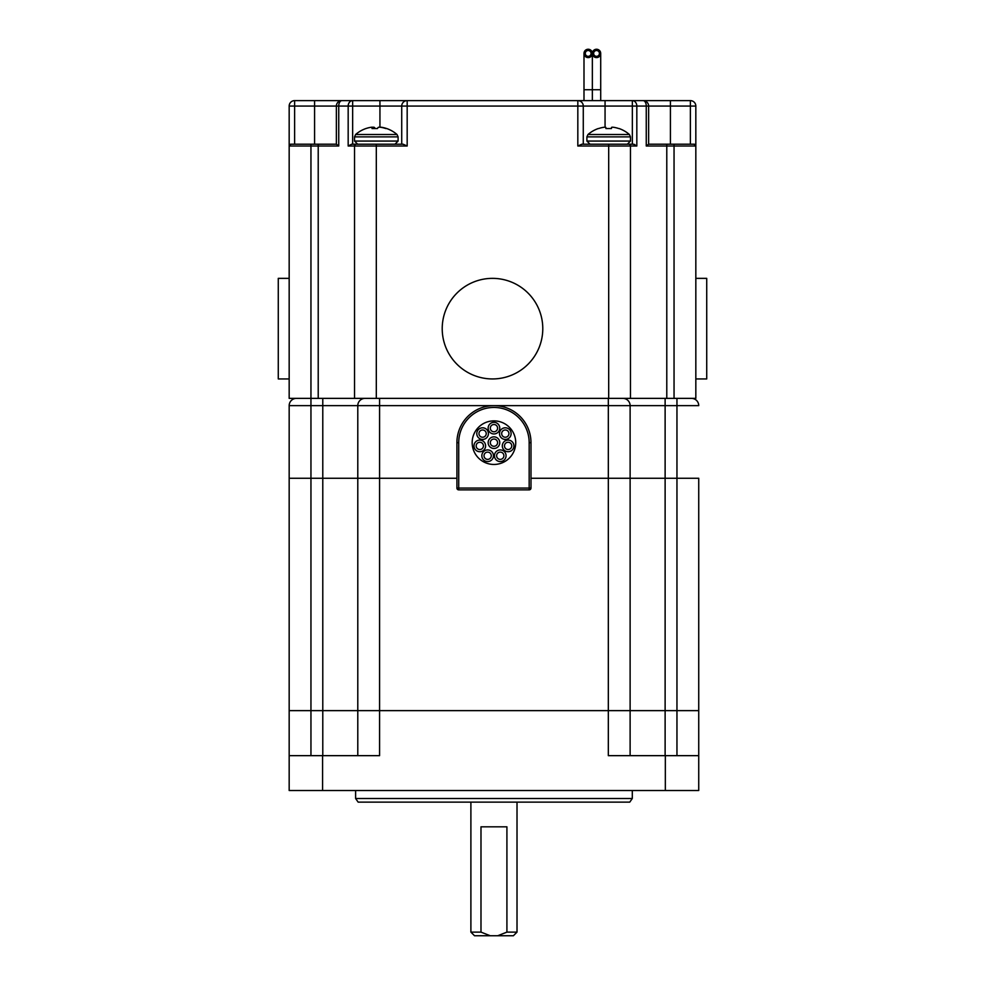 <?xml version="1.0" encoding="UTF-8"?>
<svg xmlns="http://www.w3.org/2000/svg" width="985" height="985" viewBox="0 0 985 985"><rect width="100%" height="100%" fill="white"/><g stroke="black" fill="none" stroke-linecap="round" stroke-linejoin="round"><path stroke-width="1.48" d="M632.296 798.503L629.747 802.135L358.158 802.135L355.61 798.503L632.296 798.503L632.296 790.512M355.61 798.503L355.61 790.512M665.331 790.512L665.331 755.655L608.324 755.655L608.324 710.628L698.734 710.628L698.734 790.512L289.171 790.512L289.171 755.655L379.582 755.655L379.582 710.628L608.324 710.628L357.789 710.628L379.582 710.628L379.582 478.254L456.917 478.254L357.789 478.254L379.582 478.254L379.582 405.635L357.789 405.635A7.264 7.264 0 0 1 365.053 398.371A7.264 7.264 0 0 0 357.789 405.635L310.952 405.635L310.952 478.254L357.789 478.254L357.789 710.628L310.952 710.628L357.789 710.628L357.789 755.655M289.171 755.655L289.171 710.628L310.952 710.628L310.952 755.655M665.331 755.655L698.734 755.655M630.117 405.635A7.264 7.264 0 0 0 622.852 398.371A7.264 7.264 0 0 1 630.117 405.635L630.117 710.628L676.954 710.628L676.954 478.254L698.734 478.254L630.117 478.254L676.954 478.254L676.954 405.635L608.324 405.635L608.324 478.254L630.117 478.254L530.989 478.254L608.324 478.254L608.324 710.628L630.117 710.628L630.117 755.655M356.336 144.204A1.81 1.81 0 0 0 354.526 146.014L348.173 146.014L351.694 144.204L403.111 144.204L407.174 146.014L354.526 146.014L354.526 398.371L310.952 398.371L310.952 405.635L289.171 405.635L289.171 478.254L310.952 478.254L289.171 478.254L289.171 710.628L310.952 710.628L310.952 478.254L322.785 478.254L322.785 755.655M676.954 755.655L676.954 710.628L698.734 710.628L698.734 478.254M513.382 935.75L497.696 935.75L506.918 932.118L517.014 932.118L513.382 935.75M490.21 935.75L474.524 935.75L470.892 932.118L480.988 932.118L490.21 935.75L497.696 935.75M470.892 802.135L470.892 932.118M506.918 932.118L506.918 826.821L480.988 826.821L480.988 932.118M517.014 802.135L517.014 932.118M365.053 398.371A7.264 7.264 0 0 0 357.789 405.635L357.789 478.254L322.785 478.254L322.785 398.371M691.482 398.371A7.264 7.264 0 0 1 698.734 405.635A7.264 7.264 0 0 0 691.482 398.371M289.171 405.635A7.264 7.264 0 0 1 296.423 398.371M493.953 464.452A21.781 21.781 0 0 1 472.172 442.659A21.781 21.781 0 0 1 493.953 420.878A21.781 21.781 0 0 1 515.734 442.659A21.781 21.781 0 0 1 493.953 464.452M458.727 442.659L456.917 442.659A37.036 37.036 0 0 1 493.953 405.635A37.036 37.036 0 0 1 530.989 442.659L530.989 488.055A1.81 1.81 0 0 1 529.167 489.865L458.727 489.865A1.81 1.81 0 0 1 456.917 488.055L456.917 442.659A37.036 37.036 0 0 1 493.953 405.635A37.036 37.036 0 0 1 530.989 442.659L529.167 442.659A35.226 35.226 0 0 0 493.953 407.445A35.226 35.226 0 0 0 458.727 442.659L458.727 488.055L529.167 488.055L529.167 442.659M483.426 445.897A3.632 3.632 0 0 0 479.793 442.265A3.632 3.632 0 0 0 476.161 445.897A3.632 3.632 0 0 0 479.793 449.529A3.632 3.632 0 0 0 483.426 445.897M493.953 433.954A5.811 5.811 0 0 1 488.141 428.143A5.811 5.811 0 0 1 493.953 422.331A5.811 5.811 0 0 1 499.764 428.143A5.811 5.811 0 0 1 493.953 433.954M482.601 439.421A5.811 5.811 0 0 1 476.789 433.609A5.811 5.811 0 0 1 482.601 427.798A5.811 5.811 0 0 1 488.412 433.609A5.811 5.811 0 0 1 482.601 439.421M479.793 451.709A5.811 5.811 0 0 1 473.982 445.897A5.811 5.811 0 0 1 479.793 440.086A5.811 5.811 0 0 1 485.605 445.897A5.811 5.811 0 0 1 479.793 451.709M487.649 461.559A5.811 5.811 0 0 1 481.837 455.747A5.811 5.811 0 0 1 487.649 449.936A5.811 5.811 0 0 1 493.46 455.747A5.811 5.811 0 0 1 487.649 461.559M500.257 461.559A5.811 5.811 0 0 1 494.445 455.747A5.811 5.811 0 0 1 500.257 449.936A5.811 5.811 0 0 1 506.068 455.747A5.811 5.811 0 0 1 500.257 461.559M508.112 451.709A5.811 5.811 0 0 1 502.301 445.897A5.811 5.811 0 0 1 508.112 440.086A5.811 5.811 0 0 1 513.924 445.897A5.811 5.811 0 0 1 508.112 451.709M505.305 439.421A5.811 5.811 0 0 1 499.493 433.609A5.811 5.811 0 0 1 505.305 427.798A5.811 5.811 0 0 1 511.116 433.609A5.811 5.811 0 0 1 505.305 439.421M497.585 442.659A3.632 3.632 0 0 0 493.953 439.039A3.632 3.632 0 0 0 490.321 442.659A3.632 3.632 0 0 0 493.953 446.291A3.632 3.632 0 0 0 497.585 442.659M493.953 448.471A5.811 5.811 0 0 1 488.141 442.659A5.811 5.811 0 0 1 493.953 436.86A5.811 5.811 0 0 1 499.764 442.659A5.811 5.811 0 0 1 493.953 448.471M486.233 433.609A3.632 3.632 0 0 0 482.601 429.977A3.632 3.632 0 0 0 478.969 433.609A3.632 3.632 0 0 0 482.601 437.241A3.632 3.632 0 0 0 486.233 433.609M497.585 428.143A3.632 3.632 0 0 0 493.953 424.51A3.632 3.632 0 0 0 490.321 428.143A3.632 3.632 0 0 0 493.953 431.775A3.632 3.632 0 0 0 497.585 428.143M508.937 433.609A3.632 3.632 0 0 0 505.305 429.977A3.632 3.632 0 0 0 501.673 433.609A3.632 3.632 0 0 0 505.305 437.241A3.632 3.632 0 0 0 508.937 433.609M511.744 445.897A3.632 3.632 0 0 0 508.112 442.265A3.632 3.632 0 0 0 504.48 445.897A3.632 3.632 0 0 0 508.112 449.529A3.632 3.632 0 0 0 511.744 445.897M503.889 455.747A3.632 3.632 0 0 0 500.257 452.115A3.632 3.632 0 0 0 496.625 455.747A3.632 3.632 0 0 0 500.257 459.379A3.632 3.632 0 0 0 503.889 455.747M491.281 455.747A3.632 3.632 0 0 0 487.649 452.115A3.632 3.632 0 0 0 484.017 455.747A3.632 3.632 0 0 0 487.649 459.379A3.632 3.632 0 0 0 491.281 455.747M615.957 100.63L605.061 100.63L615.957 100.63M581.889 144.204L633.306 144.204L636.827 146.014L577.826 146.014L581.889 144.204L577.826 146.014L577.826 106.072L583.28 106.072A5.442 5.442 0 0 0 577.826 100.63L352.655 100.63L632.345 100.63L605.061 100.63L605.061 106.072L583.28 106.072L583.28 144.204M674.048 398.371L674.048 146.014L646.259 146.014L648.549 144.204L674.048 144.204L674.048 146.014L695.829 146.014L695.829 106.072L690.386 106.072L690.386 144.204L674.048 144.204L694.019 144.204L695.829 146.014A1.81 1.81 0 0 0 694.019 144.204A1.81 1.81 0 0 1 695.829 146.014L695.829 398.371L354.526 398.371M646.259 146.014L646.259 106.072L648.635 106.072A5.442 5.442 0 0 0 643.18 100.63L690.386 100.63L690.386 106.072L648.635 106.072A5.442 5.442 0 0 0 643.18 100.63A5.442 3.078 90 0 1 646.259 106.072L636.827 106.072A5.442 4.494 90 0 0 632.345 100.63L643.18 100.63A5.442 5.442 0 0 1 648.635 106.072L648.635 144.204M336.365 144.204L336.365 106.072L294.613 106.072L294.613 144.204M357.666 144.204L354.526 141.064L398.1 141.064L398.1 136.878L354.526 136.878L354.526 141.064L357.666 144.204L363.243 144.204L352.655 144.204L352.655 106.072L338.741 106.072L338.741 146.014L336.451 144.204L338.741 146.014L318.217 146.014L318.217 144.204L336.451 144.204M401.72 144.204L401.72 106.072L352.655 106.072L352.655 100.63A5.442 4.494 90 0 0 348.173 106.072L348.173 146.014M634.845 144.549L633.306 144.204M630.474 398.371L630.474 146.014A1.81 1.81 0 0 0 628.664 144.204A1.81 1.81 0 0 1 630.474 146.014A1.81 1.81 0 0 0 628.664 144.204M318.217 398.371L318.217 146.014L289.171 146.014A1.81 1.81 0 0 1 290.981 144.204L289.701 144.721M289.171 398.371L310.952 398.371L310.952 144.204L290.981 144.204A1.81 1.81 0 0 0 289.171 146.014L289.171 398.371L289.171 146.014A1.81 1.81 0 0 1 290.981 144.204L289.171 146.014L289.171 106.072A5.442 5.442 0 0 1 294.613 100.63L314.584 100.63L294.613 100.63A5.442 5.442 0 0 0 289.171 106.072L294.613 106.072L294.613 100.63M310.952 144.204L318.217 144.204M690.386 100.63A5.442 5.442 0 0 1 695.829 106.072A5.442 5.442 0 0 0 690.386 100.63L670.416 100.63L670.416 144.204M314.584 144.204L314.584 100.63L352.655 100.63M341.82 100.63A5.442 5.442 0 0 0 336.365 106.072L338.741 106.072A5.442 3.078 90 0 1 341.82 100.63M577.826 100.63L577.826 106.072L407.174 106.072L407.174 100.63A5.442 5.442 0 0 0 401.72 106.072L407.174 106.072L407.174 146.014M695.829 378.942L706.725 378.942L706.725 278.361L695.829 278.361M492.5 278.361A50.284 50.284 0 0 0 442.216 328.658A50.284 50.284 0 0 0 492.5 378.942A50.284 50.284 0 0 0 542.784 328.658A50.284 50.284 0 0 0 492.5 278.361M289.171 378.942L278.275 378.942L278.275 278.361L289.171 278.361M588.18 56.33A2.906 2.906 0 0 0 591.086 53.424A2.906 2.906 0 0 0 588.18 50.518A2.906 2.906 0 0 0 585.275 53.424A2.906 2.906 0 0 0 588.18 56.33M600.702 100.63L600.702 89.733L592.354 89.733L592.354 100.63L592.354 89.733L583.994 89.733L583.994 53.424M583.994 100.63L583.994 89.733M588.18 57.598A4.174 4.174 0 0 0 592.354 53.424A4.174 4.174 0 0 0 588.18 49.25A4.174 4.174 0 0 0 583.994 53.424A4.174 4.174 0 0 0 588.18 57.598M596.528 56.33A2.906 2.906 0 0 0 599.434 53.424A2.906 2.906 0 0 0 596.528 50.518A2.906 2.906 0 0 0 593.623 53.424A2.906 2.906 0 0 0 596.528 56.33M596.528 57.598A4.174 4.174 0 0 0 600.702 53.424A4.174 4.174 0 0 0 596.528 49.25A4.174 4.174 0 0 0 592.354 53.424A4.174 4.174 0 0 0 596.528 57.598M587.983 134.502A31.594 31.594 0 0 1 598.277 128.542L598.646 128.542A31.594 31.471 -0 0 1 603.251 127.373A31.532 29.021 77.1 0 1 605.073 127.188A31.532 12.017 84.6 0 1 605.837 127.373L605.935 128.542L611.439 128.542L611.537 127.373A31.532 12.017 -84.6 0 1 612.313 127.188A31.532 29.021 -77.1 0 1 614.123 127.373A31.594 31.471 0 0 1 618.74 128.542L619.109 128.542A31.594 31.594 0 0 1 629.39 134.502L587.983 134.502L586.9 136.878L586.9 141.064L630.474 141.064L627.334 144.204L612.916 144.204M586.9 136.878L630.474 136.878L630.474 141.064L627.334 144.204M355.61 134.502A31.594 31.594 0 0 1 365.891 128.542L365.952 128.542A31.594 31.077 61.1 0 1 370.495 127.373A31.532 26.743 80.5 0 1 372.158 127.188A31.532 7.264 84.9 0 1 372.625 127.373A31.594 4.987 84.9 0 0 371.998 128.542L377.427 128.542A31.594 4.987 -84.9 0 1 378.265 127.373A31.532 16.462 -84.1 0 1 379.311 127.188A31.532 30.56 -69.3 0 1 381.22 127.373A31.594 31.077 61.1 0 1 385.8 128.542L386.723 128.542A31.594 31.594 0 0 1 397.017 134.502L355.61 134.502L354.526 136.878M386.662 128.542A31.594 31.077 -61.1 0 0 382.131 127.373A31.532 26.743 -80.5 0 0 380.456 127.188A31.532 7.264 -84.9 0 0 380.235 127.262M366.371 144.204L370.545 144.204M373.352 144.204L376.307 144.204L376.307 398.371M375.187 128.542A31.594 4.987 84.9 0 0 374.349 127.373A31.532 16.462 84.1 0 0 373.303 127.188A31.532 30.56 69.3 0 0 372.392 127.262M372.736 128.542L372.625 127.373M373.389 128.542L373.303 127.188M374.448 128.542L374.349 127.373M322.575 755.655L322.575 790.512M665.121 398.371L665.121 755.655M608.324 398.371L608.324 405.635L379.582 405.635L379.582 398.371M698.734 405.635L676.954 405.635L676.954 398.371M456.917 488.055A1.81 1.81 0 0 0 458.727 489.865L458.727 488.055L456.917 488.055M530.989 488.055L529.167 488.055L529.167 489.865M632.345 144.204L632.345 106.072L605.061 106.072L605.061 127.188M379.939 127.237L379.939 100.63M608.693 398.371L608.693 144.204M632.345 100.63L632.345 106.072L636.827 106.072L636.827 146.014M666.783 398.371L666.783 144.204M695.829 146.014A1.81 1.81 0 0 0 694.019 144.204M592.354 89.733L592.354 53.424L592.354 89.733M600.702 89.733L600.702 53.424M586.9 141.064L590.04 144.204M630.474 136.878L629.39 134.502M398.1 141.064L394.96 144.204L398.1 141.064M398.1 136.878L397.017 134.502"/></g></svg>
